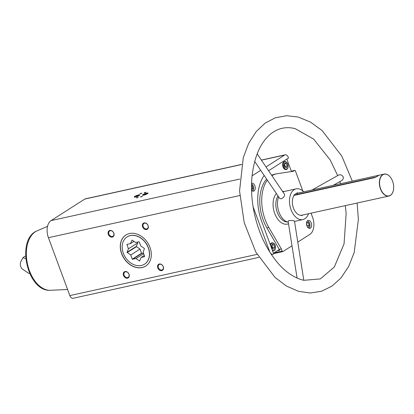 <?xml version="1.0" encoding="UTF-8"?>
<svg xmlns="http://www.w3.org/2000/svg" width="414" height="414" viewBox="0 0 414 414"><rect width="100%" height="100%" fill="white"/><g stroke="black" fill="none" stroke-linecap="round" stroke-linejoin="round"><path stroke-width="0.62" d="M264.179 175.448A40.851 25.094 -102.4 0 0 261.788 221.728L273.69 253.896L273.421 254.067A4.269 2.624 -102.4 0 1 272.883 254.294A4.269 2.624 -102.4 0 1 269.669 251.588L253.089 206.767M266.611 179.05A34.626 21.269 -102.4 0 0 266.895 227.886L279.771 250.227A0.9 0.554 -102.4 0 0 279.093 249.658A0.9 0.554 -102.4 0 0 278.979 249.704L273.447 253.239M286.845 159.079L291.197 170.832A0.9 0.554 -102.4 0 0 291.87 171.401A0.9 0.554 -102.4 0 0 291.984 171.355L291.772 171.489M266.021 166.94L284.62 155.064A4.269 2.624 -102.4 0 1 285.158 154.836A4.269 2.624 -102.4 0 1 288.377 157.537L288.542 157.998L269.809 169.963A40.851 25.094 -102.4 0 0 268.619 170.791M251.536 190.316A4.047 2.484 77.6 0 0 253.565 191.154A4.047 2.484 77.6 0 0 254.077 190.937A4.047 2.484 77.6 0 0 255.008 186.233A4.047 2.484 77.6 0 0 251.826 183.252A4.047 2.484 77.6 0 0 251.557 183.34M252.064 175.852L260.716 170.33M310.443 228.114A4.047 2.484 77.6 0 0 311.38 223.41A4.047 2.484 77.6 0 0 308.192 220.424A4.047 2.484 77.6 0 0 306.639 224.911A4.047 2.484 77.6 0 0 309.936 228.326A4.047 2.484 77.6 0 0 310.443 228.114M271.941 175.707A34.626 21.269 -102.4 0 1 276.319 173.875A34.626 21.269 -102.4 0 1 277.157 173.72L293.443 171.236L294.649 170.464A0.9 0.554 -102.4 0 1 294.763 170.418A0.9 0.554 -102.4 0 1 295.441 170.987L302.846 191.009M266.895 227.886L268.836 227.462A34.626 21.269 -102.4 0 1 267.335 180.121M268.836 227.462L281.401 248.969L282.167 251.044A0.9 0.554 -102.4 0 0 282.845 251.614A0.9 0.554 -102.4 0 0 282.959 251.567L291.999 245.797M311.043 213.163L312.56 217.267A13.481 8.28 -102.4 0 1 309.915 234.35L297.785 242.097M258.869 257.379L73.066 298.292A4.269 2.624 -102.4 0 1 69.847 295.591L48.428 237.688A13.481 8.28 -102.4 0 1 51.077 220.6L84.798 199.062A4.269 2.624 -102.4 0 1 85.341 198.839L241.667 164.415M375.322 177.389A10.112 6.21 -102.4 0 0 374.696 177.373A10.112 6.21 77.6 0 0 374.054 177.456L296.776 194.471A10.112 6.21 77.6 0 0 295.317 195.129M296.921 193.048L297.397 194.337M374.696 177.373L375.928 177.099M390.273 177.063A11.235 6.903 77.6 0 0 390.247 177.026A11.235 6.903 77.6 0 0 384.099 174.097A11.235 6.903 77.6 0 0 379.773 186.554A11.235 6.903 77.6 0 0 388.932 196.039L301.439 215.275L301.604 215.715L302.737 214.99M378.95 175.241L297.568 193.178L297.407 192.738L293.924 194.963L294.09 195.403L374.277 177.746C378.474 175.815 379.633 175.075 377.754 175.52L377.904 175.924M388.932 196.039A11.235 6.903 77.6 0 0 390.35 195.444A11.235 6.903 77.6 0 0 393.279 190.797A11.235 6.903 77.6 0 0 393.29 190.75M294.09 195.403A11.235 6.903 77.6 0 0 293.459 208.087A11.235 6.903 77.6 0 0 301.439 215.275M303.716 191.822A15.727 9.662 77.6 0 0 296.124 188.867A15.727 9.662 77.6 0 0 290.069 206.307A15.727 9.662 77.6 0 0 302.888 219.586A15.727 9.662 77.6 0 0 304.88 218.752A15.727 9.662 77.6 0 0 308.534 213.712M296.124 188.867L284.123 191.506A15.727 9.662 77.6 0 0 282.907 191.92M278.663 196.878A15.727 9.662 77.6 0 0 279.114 212.465A15.727 9.662 77.6 0 0 288.284 222.235M337.684 175.603L330.294 160.099L313.657 139.104L295.192 128.65C286.271 126.405 278.213 128.092 271.02 133.712C260.484 142.219 254.113 156.813 251.909 177.492C250.304 198.575 253.932 219.146 262.792 239.204C273.566 261.534 286.576 275.067 301.816 279.802L303.809 280.309L294.483 221.174C294.566 220.615 287.751 219.886 288.154 221.412L297.086 278.068M254.688 161.413L279.647 198.332L281.241 198.834C283.678 197.581 284.78 196.076 284.537 194.332L257.161 153.837M25.792 258.75L22.998 257.622L20.7 261.896A4.854 2.981 77.6 0 0 22.263 268.996L28.799 273.354L29.767 273.607M22.998 257.622L25.601 255.924M279.46 249.399L281.401 248.969M150.003 247.417A18.423 14.185 -122.6 0 0 125.887 235.012A18.423 14.185 -122.6 0 0 123.848 258.176A18.423 14.185 -122.6 0 0 145.723 266.067A18.423 14.185 -122.6 0 0 150.003 247.417M163.313 266.704A3.597 2.769 -122.6 0 0 158.096 264.743A3.597 2.769 -122.6 0 0 160.223 270.492A3.597 2.769 -122.6 0 0 163.313 266.704M129.033 274.249A3.597 2.769 -122.6 0 0 123.812 272.293A3.597 2.769 -122.6 0 0 125.939 278.042A3.597 2.769 -122.6 0 0 129.033 274.249M113.834 233.16A3.597 2.769 -122.6 0 0 108.613 231.198A3.597 2.769 -122.6 0 0 110.74 236.953A3.597 2.769 -122.6 0 0 113.834 233.16M148.114 225.609A3.597 2.769 -122.6 0 0 142.897 223.653A3.597 2.769 -122.6 0 0 145.024 229.403A3.597 2.769 -122.6 0 0 148.114 225.609M140.553 196.8L142.468 196.257L140.553 196.8M136.397 197.716L138.312 197.173L136.397 197.716M134.695 196.474A2.955 0.512 159.7 0 1 137.955 195.108A2.955 0.512 159.7 0 1 139.735 195.046A2.955 0.512 159.7 0 1 137.153 196.453A2.955 0.512 159.7 0 1 134.276 197.064A2.955 0.512 159.7 0 1 134.695 196.474M143.006 194.642A2.955 0.512 159.7 0 1 146.266 193.281A2.955 0.512 159.7 0 1 148.046 193.214A2.955 0.512 159.7 0 1 145.464 194.621A2.955 0.512 159.7 0 1 142.587 195.232A2.955 0.512 159.7 0 1 143.006 194.642M139.979 193.69L141.893 193.147L139.979 193.69M144.134 192.774L146.049 192.236L144.134 192.774M148 225.526A3.11 2.391 -122.6 0 0 143.932 223.436A3.11 2.391 -122.6 0 0 143.591 227.343A3.11 2.391 -122.6 0 0 147.28 228.673A3.11 2.391 -122.6 0 0 148 225.526M113.721 233.077A3.11 2.391 -122.6 0 0 109.648 230.981A3.11 2.391 -122.6 0 0 109.306 234.893A3.11 2.391 -122.6 0 0 112.996 236.223A3.11 2.391 -122.6 0 0 113.721 233.077M128.92 274.166A3.11 2.391 -122.6 0 0 124.852 272.076A3.11 2.391 -122.6 0 0 124.505 275.983A3.11 2.391 -122.6 0 0 128.195 277.313A3.11 2.391 -122.6 0 0 128.92 274.166M163.204 266.616A3.11 2.391 -122.6 0 0 159.131 264.525A3.11 2.391 -122.6 0 0 158.79 268.432A3.11 2.391 -122.6 0 0 162.479 269.768A3.11 2.391 -122.6 0 0 163.204 266.616M390.412 195.294A11.1 6.821 77.6 0 0 393.3 190.709A11.1 6.821 77.6 0 0 390.304 177.099A11.1 6.821 77.6 0 0 381.211 176.405A11.1 6.821 77.6 0 0 381.289 190.368A11.1 6.821 77.6 0 0 390.412 195.294M144.512 264.173L144.631 264.101A16.177 12.451 -122.6 0 0 148.393 247.717A16.177 12.451 -122.6 0 0 127.217 236.829L127.098 236.906A16.177 12.451 -122.6 0 0 125.307 257.244A16.177 12.451 -122.6 0 0 144.512 264.173A16.177 12.451 -122.6 0 0 147.394 245.771A16.177 12.451 -122.6 0 0 130.275 235.597A16.177 12.451 -122.6 0 0 127.098 236.906M125.949 234.976A18.423 14.185 -122.6 0 0 123.972 258.098A18.423 14.185 -122.6 0 0 145.78 266.031M333.213 185.327L341.969 180.416L343.185 178.962L343.273 176.913C341.954 175.055 340.474 174.403 338.838 174.956L312.063 189.985M302.184 215.109L301.532 215.528M374.054 177.456A10.112 6.21 77.6 0 0 372.595 178.113M144.243 193.002L145.842 192.406M140.087 193.912L141.686 193.322M143.037 195.263A2.572 0.445 159.7 0 1 143.435 194.932A2.572 0.445 159.7 0 1 145.79 193.892A2.572 0.445 159.7 0 1 147.726 193.529M134.726 197.095A2.572 0.445 159.7 0 1 135.124 196.764A2.572 0.445 159.7 0 1 137.474 195.724A2.572 0.445 159.7 0 1 139.414 195.361M136.506 197.939L138.105 197.349M140.662 197.023L142.261 196.433M271.631 175.236A34.626 21.269 -102.4 0 1 274.378 174.304L276.319 173.875M270.254 244.612A4.047 2.484 -102.4 0 1 271.268 243.085A4.047 2.484 -102.4 0 1 271.781 242.868A4.047 2.484 -102.4 0 1 271.92 242.847M273.659 250.734A4.047 2.484 -102.4 0 1 273.519 250.77A4.047 2.484 -102.4 0 1 272.495 250.661M286.234 169.528A4.047 2.484 -102.4 0 1 286.1 169.564A4.047 2.484 -102.4 0 1 282.912 166.578A4.047 2.484 -102.4 0 1 283.849 161.879A4.047 2.484 -102.4 0 1 284.361 161.662A4.047 2.484 -102.4 0 1 284.501 161.636M286.447 163.546L287.332 165.942L286.566 167.908L284.915 167.484L284.025 165.088L284.791 163.116L286.447 163.546L284.459 163.98M251.526 189.783L252.09 189.928L252.856 187.956L251.971 185.56L251.505 185.441M252.68 191.097A4.047 2.484 77.6 0 0 253.487 189.555M252.426 184.737A4.047 2.484 77.6 0 0 251.541 183.909M273.866 244.752L274.751 247.148L273.985 249.119L272.334 248.69L271.449 246.294L272.215 244.322L273.866 244.752L271.879 245.186M307.405 226.831L308.461 227.1L309.227 225.128L308.342 222.732L306.686 222.308L306.562 222.634M309.051 228.269A4.047 2.484 77.6 0 0 309.853 226.727M308.792 221.909A4.047 2.484 77.6 0 0 307.416 220.848L308.668 221.666L309.91 224.171L309.853 226.975L309.072 228.274M284.873 167.375L285.251 166.397L287.332 165.942M285.251 166.397L284.408 164.11M306.986 226.013L307.147 225.589L309.227 225.128M306.5 223.141L308.342 222.732M307.147 225.589L306.495 223.814M251.5 188.256L252.856 187.956M251.505 185.663L251.971 185.56M272.293 248.581L272.676 247.603L274.751 247.148M272.676 247.603L271.827 245.316M130.715 255.008L127.057 252.307L128.423 248.819L126.979 244.405L130.457 243.639L132.071 240.094L135.621 242.5L139.099 241.735L140.889 246.076L144.445 248.483L143.182 252.266L144.626 256.68L141.148 257.446L139.534 260.986L135.983 258.579L132.257 259.18L130.715 255.008L140.02 249.062L136.47 246.656L127.165 252.602M144.341 255.402L141.148 257.446M139.834 260.799L139.534 260.986M143.694 253.658L135.983 258.579M143.467 253.037L141.816 253.404L132.506 259.345M141.816 253.404L141.562 253.233L132.257 259.18M141.562 253.233L140.02 249.062M136.47 246.656L136.361 246.366L127.057 252.307M136.361 246.366L137.733 242.873L128.423 248.819M137.733 242.873L137.448 242.102M127.419 244.307L126.881 244.648M133.981 241.388L130.457 243.639M283.942 191.553A16.808 10.324 77.6 0 0 282.41 191.185M276.412 193.545A16.808 10.324 77.6 0 0 274.974 214.121A16.808 10.324 77.6 0 0 288.522 223.741M277.318 250.77L279.771 250.227M274.099 252.825L282.167 251.044M69.847 295.591L257.078 254.362M48.428 237.688L239.768 195.553M51.077 220.6L239.758 179.055M84.798 199.062L241.647 164.524M261.441 160.166L284.62 155.064M291.394 171.184L294.649 170.464M278.006 195.905A14.832 9.108 77.6 0 0 277.225 212.216A14.832 9.108 77.6 0 0 287.332 221.971M49.892 290.312C27.169 291.244 15.81 239.649 36.82 230.95A30.688 18.853 77.6 0 0 27.49 264.127A30.688 18.853 77.6 0 0 49.892 290.312L67.601 289.505M286.897 162.718A4.047 2.484 77.6 0 0 284.635 161.6A4.047 2.484 77.6 0 0 283.078 166.086A4.047 2.484 77.6 0 0 286.374 169.502A4.047 2.484 77.6 0 0 286.886 169.285A4.047 2.484 77.6 0 0 287.958 167.535M286.985 169.041A3.819 2.344 77.6 0 0 286.804 162.614A3.819 2.344 77.6 0 0 283.248 164.886A3.819 2.344 77.6 0 0 286.985 169.041M252.535 191.04A3.819 2.344 77.6 0 0 253.58 187.49A3.819 2.344 77.6 0 0 251.536 183.992M272.396 250.403A4.047 2.484 77.6 0 0 273.799 250.708A4.047 2.484 77.6 0 0 274.311 250.496A4.047 2.484 77.6 0 0 275.382 248.747M274.322 243.929A4.047 2.484 77.6 0 0 272.06 242.811A4.047 2.484 77.6 0 0 270.42 245.057M272.189 249.844A3.819 2.344 77.6 0 0 274.404 250.247A3.819 2.344 77.6 0 0 274.332 243.939A3.819 2.344 77.6 0 0 270.668 245.735M308.906 228.217A3.819 2.344 77.6 0 0 309.863 224.202A3.819 2.344 77.6 0 0 307.307 220.957M378.908 175.236L384.099 174.097M294.525 221.428L302.888 219.586M273.597 253.653L282.845 251.614M271.361 254.626L272.883 254.294M261.374 160.073L285.158 154.836M291.378 171.163L294.763 170.418M36.82 230.95L47.522 226.349M303.809 280.309L320.338 278.912L334.315 267.03L344.065 243.82L346.14 213.598L345.348 205.608M340.531 183.718L339.847 181.606M352.288 181.13L341.881 156.228L322.185 130.633L310.536 122.12L298.189 117.033L286.555 115.708L275.284 117.804L264.996 123.222L256.178 131.611L248.643 143.415L243.287 157.62L239.551 190.942L244.224 222.691L255.821 252.105L275.087 277.489L286.488 286.069L298.592 291.358L310.215 293.009L321.533 291.254L331.924 286.162L340.898 278.068L348.635 266.507L354.208 252.499L358.384 219.389L357.106 203.015M286.1 169.564L286.933 169.269C289.345 166.594 287.497 162.883 286.773 162.474L284.361 161.662M251.541 183.868L252.302 184.489L253.539 186.999L253.487 189.803L252.7 191.102M273.519 250.77L274.353 250.475C276.764 247.8 274.917 244.089 274.197 243.68L271.781 242.868"/></g></svg>
